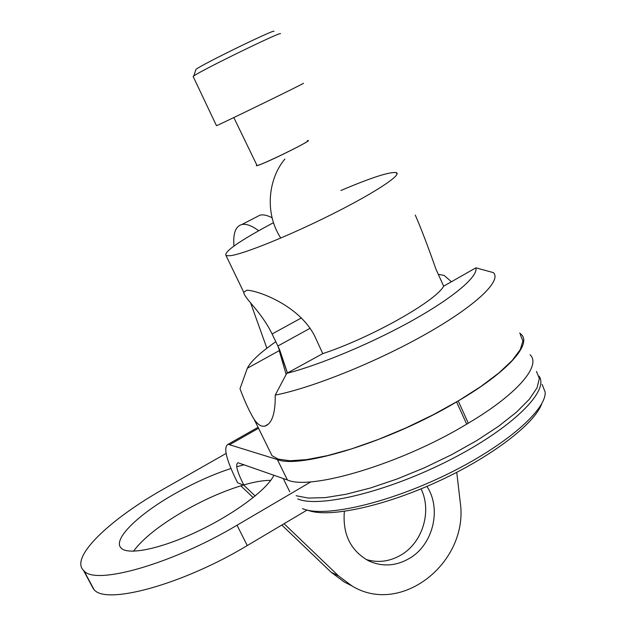 <?xml version="1.0" encoding="UTF-8"?>
<svg xmlns="http://www.w3.org/2000/svg" width="626" height="626" viewBox="0 0 626 626"><rect width="100%" height="100%" fill="white"/><g stroke="black" fill="none" stroke-linecap="round" stroke-linejoin="round"><path stroke-width="0.94" d="M256.081 217.183L260.056 215.125C263.319 214.389 267.31 215.274 272.028 217.762M311.036 481.77L237.019 525.23C171.774 564.167 95.246 585.553 83.986 570.834L83.438 570.309C69.815 557.007 110.661 518.719 164.122 488.703L226.103 453.451M307.03 510.088L247.27 545.551L237.019 525.23M250.635 302.945L266.879 348.236M247.27 545.551C182.44 584.684 105.794 605.24 94.049 589.606L83.641 570.505M90.934 584.285L93.689 589.254M243.35 485.048C224.045 490.823 204.092 499.595 183.473 511.372C159.536 525.324 142.869 538.61 133.463 551.224M270.745 480.361C263.546 480.298 254.563 481.817 243.78 484.923M244.312 464.742L236.73 466.73M230.947 468.498C212.605 474.516 193.794 482.99 174.521 493.914C138.323 514.353 112.171 539.557 121.147 548.071C128.095 555.598 161.07 548.846 197.996 531.224C234.922 513.664 267.592 489.109 273.914 475.197M258.695 230.744C251.809 225.681 246.214 223.607 241.902 224.507C235.587 226.252 232.935 233.428 233.96 246.026M278.163 459.101L272.044 455.728L254.125 419.295C249.578 411.892 244.868 401.72 240.001 388.769L247.325 368.252C250.823 361.343 260.322 352.501 275.816 341.718C260.322 352.501 250.823 361.343 247.325 368.252L279.227 350.654L286.16 374.528L279.227 350.654L279.744 350.075L287.459 372.963L277.881 345.998L279.744 350.075L279.227 350.654L247.325 368.252L240.001 388.769C244.868 401.72 249.578 411.892 254.125 419.295C256.707 423.121 259.328 425.406 261.981 426.142C259.328 425.406 256.707 423.121 254.125 419.295L272.044 455.728L278.163 459.101L290.026 460.744L306.638 459.617L327.484 455.618L351.749 448.819L378.339 439.436L405.953 427.902L433.169 414.772L458.568 400.726L480.878 386.508L499.039 372.83L512.311 360.341L520.3 349.574L522.906 340.92L520.316 334.636L522.906 340.92L520.3 349.574L512.311 360.341L499.039 372.83L480.878 386.508L458.568 400.726L433.169 414.772L405.953 427.902L378.339 439.436L351.749 448.819L327.484 455.618L306.638 459.617L290.026 460.744L278.163 459.101M451.236 281.59L444.108 275.409L438.278 274.337L444.108 275.409L451.236 281.59M493.366 272.615C501.982 280.495 476.394 305.378 426.58 333.65C376.899 361.914 311.998 387.956 275.229 395.108C275.471 413.496 271.958 423.865 264.712 426.204L261.981 426.142L264.712 426.204C271.958 423.865 275.471 413.496 275.229 395.108L286.716 373.378L322.781 353.62L314.69 336.052C298.954 304.799 256.738 290.167 246.8 290.229L243.78 292.319C243.78 297.937 260.917 310.942 272.091 333.971L277.881 345.998L310.183 328.227L277.881 345.998L272.091 333.971L301.435 317.93L272.091 333.971C260.917 310.942 243.78 297.937 243.78 292.319L226.064 255.635C223.443 251.996 239.234 241.01 273.437 222.7C239.234 241.01 223.443 251.996 226.064 255.635L230.165 255.729L226.064 255.635L243.772 292.319L246.8 290.229C256.738 290.167 298.954 304.799 314.69 336.052L322.781 353.62L286.716 373.378C320.442 364.731 372.822 342.774 413.622 319.808C454.492 296.826 478.334 276.144 475.885 267.834L493.366 272.615C501.982 280.495 476.394 305.378 426.58 333.65C376.899 361.914 311.998 387.956 275.229 395.108L286.716 373.378C320.442 364.731 372.822 342.774 413.622 319.808C454.492 296.826 478.334 276.144 475.885 267.834L443.654 286.176C435.86 301.161 370.639 337.899 322.781 353.62C370.639 337.899 435.86 301.161 443.654 286.176L435.907 269.055C427.957 246.378 421.079 228.373 415.265 215.039C421.079 228.373 427.957 246.378 435.907 269.055L443.654 286.176L475.885 267.834L493.366 272.615M340.865 190.507C371.328 177.581 389.802 171.618 396.281 172.612C402.44 174.521 374.817 192.831 331.991 214.28C289.259 235.72 243.373 254.187 230.165 255.729C243.373 254.187 289.259 235.72 331.991 214.28C374.817 192.831 402.44 174.521 396.281 172.612L396.978 174.216L396.281 172.612C389.802 171.618 371.328 177.581 340.865 190.507M258.014 165.358C256.261 165.921 255.87 165.827 256.832 165.076C255.87 165.827 256.261 165.921 258.014 165.358C267.85 162.392 316.56 138.033 307.335 140.717C316.56 138.033 267.85 162.392 258.014 165.358M257.02 165.46C259.219 166.313 312.57 140.294 307.413 140.881C312.57 140.294 259.219 166.313 257.02 165.46L233.827 117.563L257.02 165.46M216.471 125.693C218.904 125.075 311.099 80.112 302.992 83.493C311.099 80.112 218.904 125.075 216.471 125.693L193.144 76.482L193.81 75.965C200.375 70.769 281.489 31.214 280.487 33.687C281.489 31.214 200.375 70.769 193.81 75.965L193.144 76.482L216.471 125.693M195.969 69.353C201.995 64.431 274.611 29.015 273.992 31.3C274.611 29.015 201.995 64.431 195.969 69.353L193.81 75.965L195.969 69.353M519.603 333.009L521.067 334.229C532.264 343.964 508.124 371.758 458.209 400.945L456.573 401.908L466.691 424.146L468.311 423.184C517.905 393.84 541.576 365.271 530.05 354.731M296.145 495.722L308.282 498.077L325.113 497.631L346.108 494.258L370.443 487.99L397.009 479.023L424.522 467.755L451.549 454.726L476.699 440.626L498.703 426.181L516.528 412.119L529.447 399.13L537.085 387.752L539.346 378.433L536.451 371.445L539.346 378.433L537.085 387.752L529.447 399.13L516.528 412.119L498.703 426.181L476.699 440.626L451.549 454.726L424.522 467.755L397.009 479.023L370.443 487.99L346.108 494.258L325.113 497.631L308.282 498.077L296.145 495.722M297.733 498.953C319.33 508.171 387.604 491.872 450.024 459.875C512.577 427.988 549.847 390.569 539.025 376.148C549.847 390.569 512.577 427.988 450.024 459.875C387.604 491.872 319.33 508.171 297.733 498.953M542.139 384.411L545.168 392.126C546.279 410.187 505.229 446.025 446.831 474.445C388.503 502.952 327.296 516.998 304.698 509.415L302.483 508.633L304.698 509.415C327.296 516.998 388.503 502.952 446.831 474.445C505.229 446.025 546.279 410.187 545.168 392.126L542.139 384.411M541.709 403.778C534.643 423.818 491.394 457.05 437.566 481.684C383.761 506.379 330.285 517.647 309.346 510.769L305.824 509.736L309.346 510.769C330.285 517.647 383.761 506.379 437.566 481.684C491.394 457.05 534.643 423.818 541.709 403.778M366.046 559.472C378.237 563.126 390.045 561.545 401.469 554.738C422.816 542.1 432.026 510.957 421.04 488.875M349.558 584.707L344.37 582.078L331.146 572.242L281.825 525.05M253.162 497.615L240.822 485.807M237.63 482.756L235.869 479.234C225.923 458.561 223.325 446.909 228.091 444.296L277.373 459.554L287.397 479.962L237.966 462.739C235.368 464.109 236.777 470.439 242.184 481.723L243.968 485.299L237.63 482.756M284.071 523.712L338.643 575.998L352.023 585.959C401.759 616.516 469.688 561.444 460.133 501.426L456.753 472.34M456.573 401.908C390.569 441.44 299.87 469.195 277.373 459.554M466.691 424.146L468.311 423.184L466.691 424.146C401.133 463.929 310.363 490.682 287.397 479.962M344.363 511.372C342.485 534.299 350.646 550.833 368.855 560.959C382.627 567.062 396.281 566.139 409.819 558.173C433.278 544.362 441.745 508.695 426.916 486.402M243.968 485.299L255.142 496.003M94.049 589.606L83.986 570.834M258.538 428.278L229.93 444.507M458.209 400.945L468.311 423.184M338.643 575.998L331.146 572.242M93.485 589.043L83.438 570.309M260.056 215.125L241.902 224.507M268.351 424.138L264.712 426.204L268.351 424.138M396.986 174.192L396.281 172.612L396.986 174.192M280.769 238.06C264 212.363 268.695 178.042 284.9 159.074L284.9 159.074C268.695 178.042 264 212.363 280.769 238.06M283.234 478.491L289.76 491.762L283.234 478.491M258.061 427.3L228.091 444.296M344.37 582.078L352.023 585.959"/></g></svg>
